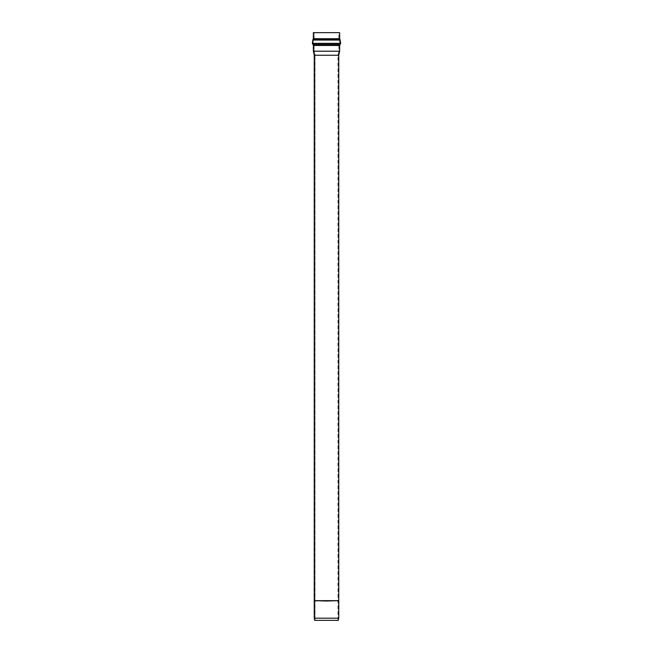 <?xml version="1.0" encoding="UTF-8"?>
<svg xmlns="http://www.w3.org/2000/svg" width="653" height="653" viewBox="0 0 653 653"><rect width="100%" height="100%" fill="white"/><g stroke="black" fill="none" stroke-linecap="round" stroke-linejoin="round"><path stroke-width="0.49" stroke-dasharray="3.27 2.45" d="M338.76 618.171L314.24 618.171L338.76 618.171M314.24 601.029L338.76 601.029L314.24 601.029M314.24 600.654L338.76 600.654L314.24 600.654M314.24 55.244L338.76 55.244L314.24 55.244M339.65 32.65L313.35 32.65L339.65 32.65M314.158 32.65L338.842 32.65L314.158 32.65L338.842 32.65L314.158 32.65L314.158 38.715L338.842 38.715L314.158 38.715L314.158 32.65M314.158 38.715L338.842 38.715L314.158 38.715L313.416 40.315L339.584 40.315L313.416 40.315L314.158 38.715M313.016 43.074L339.984 43.074L313.016 43.074L313.416 40.315L339.584 40.315L313.416 40.315L313.016 43.074L339.984 43.074L313.016 43.074L313.824 44.314L339.176 44.314L313.824 44.314L313.016 43.074M313.824 44.314L339.176 44.314L313.824 44.314L314.158 45.465L338.842 45.465L314.158 45.465L313.824 44.314M314.158 51.114L338.842 51.114L314.158 51.114L314.158 45.465L338.842 45.465L314.158 45.465L314.158 51.114L338.842 51.114L314.158 51.114L315.056 55.154L337.944 55.154L315.056 55.154L314.158 51.114M315.056 620.35L337.944 620.35L315.056 620.35L315.056 55.154L337.944 55.154L315.056 55.154L315.056 620.35L337.944 620.35L315.056 620.35M314.722 620.35L338.278 620.35L314.722 620.35M313.35 51.203L339.65 51.203L313.35 51.203M313.35 45.465L339.65 45.465L313.35 45.465M313.138 44.763L339.862 44.763L313.138 44.763M312.33 43.514L340.67 43.514L312.33 43.514M312.893 39.694L340.107 39.694L312.893 39.694M313.35 38.715L339.65 38.715L313.35 38.715M326.5 601.029L314.232 601.029L326.5 601.029M326.5 600.654L314.232 600.654L326.5 600.654M337.944 620.35L337.944 55.154L338.842 51.114L338.842 45.465L339.984 43.074L338.842 38.715L338.842 32.65"/><path stroke-width="0.98" d="M314.24 618.171L338.76 618.171L314.24 618.171L314.24 601.029L314.24 618.171L314.722 620.35L338.278 620.35L314.722 620.35L314.24 618.171M314.24 600.654L314.24 55.244L314.24 600.654M338.76 600.654L338.76 55.244L314.24 55.244L338.76 55.244L339.65 51.203L313.35 51.203L314.24 55.244L313.35 51.203L339.65 51.203L339.65 45.465L313.35 45.465L313.35 51.203L313.35 45.465L339.65 45.465L339.862 44.763L313.138 44.763L313.35 45.465L313.138 44.763L339.862 44.763L340.67 43.514L312.33 43.514L313.138 44.763L312.33 43.514L340.67 43.514L340.107 39.694L312.893 39.694L312.33 43.514L312.893 39.694L340.107 39.694L339.65 38.715L313.35 38.715L312.893 39.694L313.35 38.715L339.65 38.715L339.65 32.65L313.35 32.65L339.65 32.65M313.35 38.715L313.35 32.65L313.35 38.715M326.5 601.029L314.232 600.654L338.768 600.654L326.5 601.029M326.5 600.654L338.768 600.654L326.5 600.654M338.278 620.35L338.76 618.171L338.76 601.029"/></g></svg>
